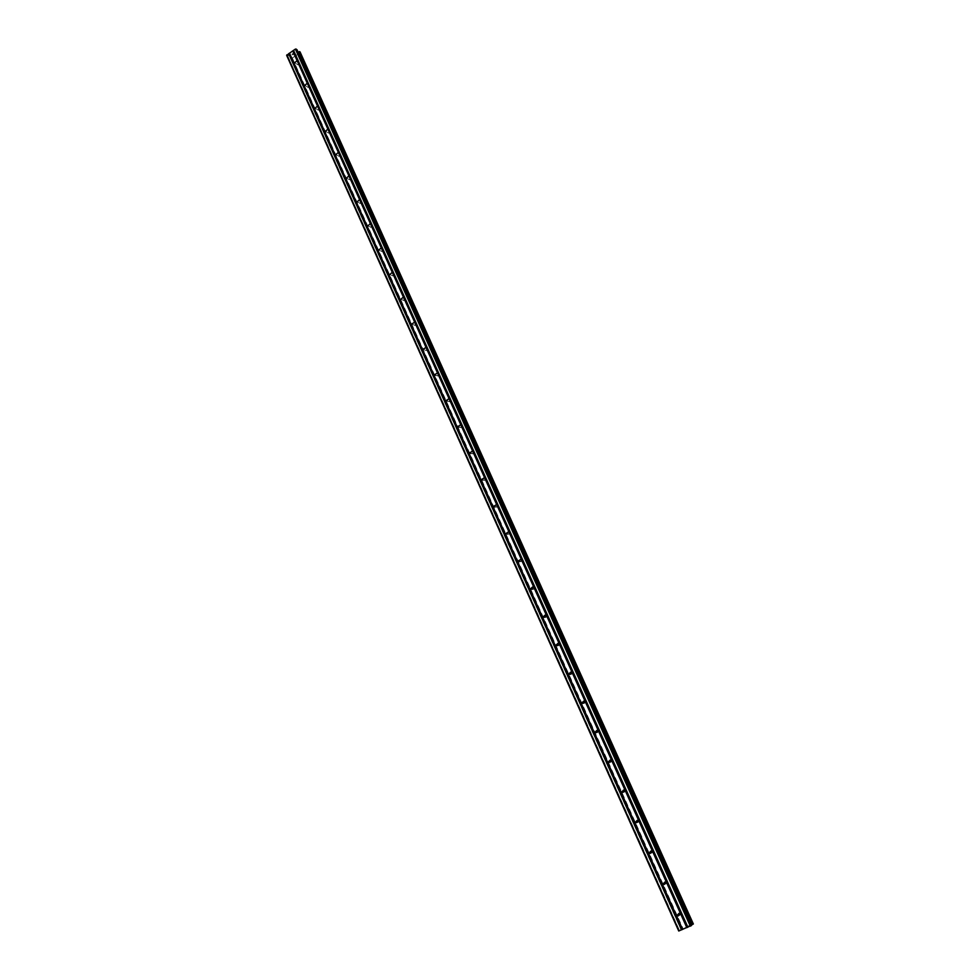 <?xml version="1.0" encoding="UTF-8"?>
<svg xmlns="http://www.w3.org/2000/svg" width="980" height="980" viewBox="0 0 980 980"><rect width="100%" height="100%" fill="white"/><g stroke="black" fill="none" stroke-linecap="round" stroke-linejoin="round"><path stroke-width="0.73" stroke-dasharray="4.9 3.68" d="M297.749 64.656L299.39 63.21L297.749 64.656M307.867 87.183L309.509 85.726L307.867 87.183M318.084 109.919L319.737 108.462L318.084 109.919M328.398 132.888L330.064 131.43L328.398 132.888M338.823 156.09L340.489 154.62L338.823 156.09M349.346 179.512L351.024 178.042L349.346 179.512M359.979 203.166L361.657 201.696L359.979 203.166M370.71 227.066L372.4 225.596L370.71 227.066M381.563 251.211L383.254 249.729L381.563 251.211M392.515 275.588L394.205 274.106L392.515 275.588M403.576 300.223L405.279 298.729L403.576 300.223M414.761 325.115L416.721 323.951L414.761 325.115M426.055 350.252L428.027 349.101L426.055 350.252M437.472 375.659L439.187 374.14L437.472 375.659M448.999 401.322L451.008 400.183L448.999 401.322M460.649 427.255L462.67 426.129L460.649 427.255M472.421 453.471L474.467 452.344L472.421 453.471M484.328 479.955L486.374 478.84L484.328 479.955M496.346 506.721L498.416 505.607L496.346 506.721M508.51 533.782L510.592 532.679L508.51 533.782M520.797 561.124L522.891 560.021L520.797 561.124M533.206 588.76L533.61 589.262L535.337 587.669L534.933 587.179L533.206 588.76M545.762 616.702L546.191 617.216L547.906 615.624L547.477 615.109L545.762 616.702M558.38 644.742L558.906 645.489L560.609 643.872L558.343 644.203M571.267 673.481L571.757 674.069L573.459 672.439L571.181 672.721M584.313 702.489L584.766 702.966L586.444 701.325L585.942 700.737L584.154 701.594M597.494 731.803L599.576 730.529L599.049 729.916L597.261 730.823M610.834 761.423L612.868 760.051L612.292 759.427L610.516 760.382M624.321 791.35L626.293 789.917L625.681 789.255L623.917 790.309M637.956 821.62L639.879 820.113L639.23 819.427L637.478 820.579M651.749 852.208L653.611 850.652L652.925 849.942L651.198 851.204M665.677 883.139L667.503 881.547L666.768 880.8L665.089 882.196M679.753 914.414L681.566 912.784L680.769 912.013L679.226 913.777M292.885 54.782L293.755 54.28L292.885 54.782M292.052 54.182L292.861 53.643L292.052 54.182M292.8 53.594L291.893 54.206L292.849 54.892L293.755 54.28L292.849 54.892L291.893 54.206L292.8 53.594M294.453 53.042L293.62 53.128L294.453 53.042M293.62 53.128L294.478 52.553L293.62 53.128M294.417 52.504L293.339 53.226L294.637 53.606L293.339 53.239L294.417 52.504M297.957 51.842L296.499 51.279L296.989 49.76M286.65 55.346L289.957 55.762L290.742 56.35L290.264 57.93L292.322 57.967L299.635 53.055L300.039 51.94L693.326 923.981L682.852 928.244L678.736 931M299.672 52.908L692.48 924.226L299.672 52.908M290.264 57.93L680.904 929.297L290.264 57.93M687.813 926.615L686.76 927.056L687.813 926.615M687.323 927.007L686.27 927.448L687.323 926.994M685.363 927.631L684.775 928.085L685.4 927.644M290.742 56.35L682.154 928.979L290.705 56.289M290.619 56.828L681.798 929.052L290.631 56.938M681.235 929.052L290.754 58.212L681.223 929.065M296.989 49.796L691.5 925.426L690.275 925.757L691.39 925.034M296.499 51.279L690.275 925.757L296.548 51.328M299.647 52.994L692.419 924.238M299.635 53.055L692.37 924.25M292.322 57.967L682.852 928.244M292.224 57.979L682.754 928.293M292.101 57.992L682.631 928.354M296.499 51.156L690.337 925.745M297.283 51.867L690.729 925.389M297.516 51.903L690.937 925.267M300.039 51.977L693.313 923.981M299.966 52.05L693.215 924.018M290.876 58.163L681.37 928.991M290.631 58.188L681.112 929.126M290.337 57.783L681.039 929.248M290.742 56.46L682.105 928.967M289.957 55.762L681.713 929.334M289.713 55.725L681.492 929.457M287.765 56.007L679.471 930.473M287.52 55.97L679.263 930.584M297.908 64.9L295.017 62.843M308.039 87.441L305.184 85.456M318.255 110.189L315.45 108.302M328.582 133.158L325.826 131.369M339.019 156.359L336.299 154.656M349.541 179.793L346.883 178.189M360.187 203.472L357.577 201.954M370.93 227.372L368.382 225.964M381.784 251.529L379.297 250.206M392.747 275.919L390.322 274.706M403.821 300.566L401.469 299.451M415.005 325.458L412.739 324.454M426.312 350.607L424.12 349.713M437.741 376.026L435.635 375.23M449.281 401.702L447.272 401.004M460.955 427.66L459.032 427.06M472.74 453.887L470.927 453.385M484.659 480.384L482.944 479.98M496.701 507.162L495.108 506.856M508.865 534.235L507.395 534.014M521.176 561.601L519.829 561.466M533.61 589.262L532.385 589.201M546.191 617.216L545.101 617.216M558.906 645.489L557.938 645.538M571.757 674.069L570.923 674.154M584.766 702.966L584.056 703.089M680.769 912.013L678.883 913.421M666.768 880.8L664.832 882.049M652.925 849.942L650.928 851.032M639.23 819.427L637.184 820.37M625.681 789.255L623.586 790.052M612.292 759.427L610.148 760.076M599.049 729.916L596.845 730.431M585.942 700.737L583.7 701.117M572.982 671.888L570.691 672.133M560.156 643.346L557.816 643.456M547.477 615.109L545.088 615.097M534.933 587.179L532.495 587.032M522.512 559.543L520.049 559.286M510.225 532.214L507.714 531.834M498.073 505.166L495.525 504.663M486.055 478.412L483.459 477.799M474.149 451.927L471.515 451.204M462.376 425.737L459.706 424.891M450.714 399.803L448.019 398.86M439.187 374.14L436.443 373.086M427.77 348.745L424.989 347.594M416.463 323.608L413.658 322.359M405.279 298.729L402.437 297.381M394.205 274.106L391.339 272.648M383.254 249.729L380.35 248.173M372.4 225.596L369.46 223.954M361.657 201.696L358.692 199.969M351.024 178.042L348.023 176.216M340.489 154.62L337.463 152.709M330.064 131.43L327.014 129.434M319.737 108.462L316.663 106.391M309.509 85.726L306.409 83.57M299.39 63.21L296.254 60.968M299.623 52.822L692.48 924.25M290.68 57.012L681.761 929.028L290.607 56.901"/><path stroke-width="1.47" d="M296.413 61.213L294.772 62.671L296.413 61.213M306.581 83.815L304.927 85.285L306.581 83.815M316.834 106.649L315.18 108.119L316.834 106.649M327.198 129.703L325.532 131.173L327.198 129.703M337.659 152.99L335.981 154.46L337.659 152.99M348.219 176.51L346.54 177.98L348.219 176.51M358.901 200.263L357.21 201.745L358.901 200.263M369.68 224.249L367.99 225.743L369.68 224.249M380.571 248.491L378.868 249.986L380.571 248.491M391.571 272.979L389.869 274.474L391.571 272.979M402.682 297.712L400.979 299.219L402.682 297.712M413.915 322.702L411.943 323.865L413.915 322.702M425.259 347.949L423.274 349.101L425.259 347.949M436.713 373.466L434.716 374.605L436.713 373.466M448.301 399.24L446.292 400.379L448.301 399.24M460.012 425.296L457.979 426.423L460.012 425.296M471.833 451.621L469.788 452.748L471.833 451.621M483.789 478.228L481.731 479.343L483.789 478.228M495.868 505.117L493.798 506.231L495.868 505.117M508.081 532.287L505.986 533.402L508.081 532.287M520.429 559.764L518.31 560.866L520.429 559.764M532.899 587.535L531.185 589.127L530.78 588.625L532.495 587.032L532.899 587.535M545.517 615.612L543.802 617.216L543.373 616.702L545.088 615.097L545.517 615.612M558.269 643.995L556.554 645.612L556.101 645.073L557.816 643.456L558.269 643.995M571.168 672.697L569.466 674.326L568.976 673.762L570.691 672.133L571.267 673.481M584.154 701.594L584.313 702.489M584.202 701.705L582.512 703.358L581.998 702.77L583.7 701.117L584.202 701.705M597.261 730.823L597.494 731.803M597.384 731.043L595.705 732.709L595.166 732.097L596.845 730.431L597.384 731.043M610.516 760.382L610.834 761.423M610.712 760.713L609.046 762.391L608.47 761.754L610.148 760.076L610.712 760.713M623.917 790.309L624.321 791.35M624.199 790.713L622.545 792.416L621.933 791.754L623.586 790.052L624.199 790.713M637.478 820.579L637.956 821.62M637.833 821.056L636.204 822.771L635.555 822.085L637.184 820.37L637.833 821.056M651.198 851.204L651.749 852.208M651.627 851.755L650.022 853.482L649.323 852.759L650.928 851.032L651.627 851.755M665.089 882.196L665.677 883.139M665.567 882.796L663.999 884.548L663.252 883.801L664.832 882.049L665.567 882.796M679.226 913.777L679.753 914.414M679.679 914.193L678.136 915.969L677.339 915.185L678.883 913.421L679.679 914.193M292.726 50.899L286.65 55.346L678.736 931L691.562 925.414L296.94 49.637L295.409 49.098L292.726 50.899L686.845 927.656M300.039 51.94L297.957 51.842M691.39 925.034L693.35 923.981L300.039 51.903M292.947 50.874L687.078 927.546M293.473 50.519L687.764 927.252M293.535 50.36L687.899 927.215M295.409 49.098L690.349 926.186M296.07 49L691.035 925.843M298.055 51.83L691.488 924.985M298.202 51.842L691.623 924.912M286.809 54.892L679.128 930.89M288.684 53.631L681.566 929.873M288.904 53.594L681.798 929.751M289.431 53.239L682.484 929.469M289.48 53.092L682.607 929.432M299.439 51.658L692.897 924.275M299.562 51.622L693.032 924.214L299.562 51.622M299.684 51.634L693.142 924.152M300.015 51.879L693.338 923.993M435.635 375.23L434.998 374.985M447.272 401.004L446.574 400.771M459.032 427.06L458.285 426.827M470.927 453.385L470.106 453.164M482.944 479.98L482.062 479.771M495.108 506.856L494.141 506.672M507.395 534.014L506.354 533.867M519.829 561.466L518.702 561.344M532.385 589.201L531.185 589.127M545.101 617.216L543.802 617.216M557.938 645.538L556.554 645.612M570.923 674.154L569.466 674.326M584.056 703.089L582.512 703.358M597.31 732.317L595.705 732.709M610.712 761.877L609.046 762.391M624.248 791.754L622.545 792.416M637.919 821.975L636.204 822.771M651.737 852.527L650.022 853.482M665.702 883.446L663.999 884.548M679.814 914.72L678.136 915.969M296.989 49.686L691.562 925.414"/></g></svg>
